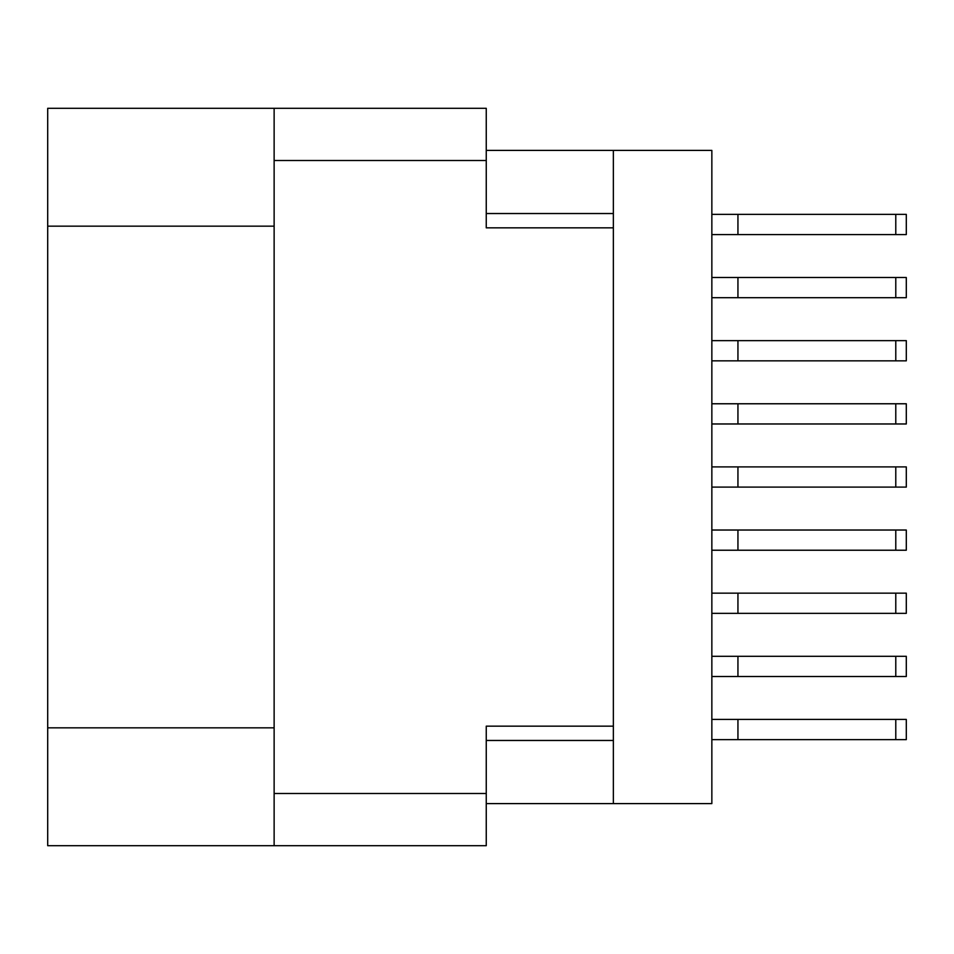 <?xml version="1.0" encoding="UTF-8"?>
<svg xmlns="http://www.w3.org/2000/svg" width="954" height="954" viewBox="0 0 954 954"><rect width="100%" height="100%" fill="white"/><g stroke="black" fill="none" stroke-linecap="round" stroke-linejoin="round"><path stroke-width="1.43" d="M274.132 226.158L47.7 226.158L47.7 108.303L486.254 108.303L486.254 227.839L613.362 227.839L613.362 803.602L486.254 803.602M613.362 726.161L486.254 726.161L486.254 845.697L47.7 845.697L47.7 727.842L274.132 727.842M47.7 226.158L47.7 727.842M274.132 845.697L274.132 108.303M613.362 803.602L711.851 803.602L711.851 150.398L613.362 150.398L613.362 227.839M486.254 150.398L613.362 150.398M711.851 656.292L906.3 656.292L906.3 676.493L711.851 676.493M737.943 656.292L737.943 676.493M711.851 719.423L906.3 719.423L906.3 739.636L711.851 739.636M737.943 719.423L737.943 739.636M711.851 593.161L906.3 593.161L906.3 613.362L711.851 613.362M737.943 593.161L737.943 613.362M711.851 403.769L906.3 403.769L906.3 423.97L711.851 423.97M737.943 403.769L737.943 423.97M711.851 466.9L906.3 466.9L906.3 487.1L711.851 487.1M737.943 466.9L737.943 487.1M711.851 340.638L906.3 340.638L906.3 360.839L711.851 360.839M737.943 340.638L737.943 360.839M711.851 530.03L906.3 530.03L906.3 550.231L711.851 550.231M737.943 530.03L737.943 550.231M711.851 214.364L906.3 214.364L906.3 234.577L711.851 234.577M737.943 214.364L737.943 234.577M711.851 277.507L906.3 277.507L906.3 297.708L711.851 297.708M737.943 277.507L737.943 297.708M274.132 793.501L486.254 793.501M486.254 160.499L274.132 160.499M486.254 740.471L613.362 740.471M613.362 213.529L486.254 213.529M895.782 656.292L895.782 676.493M895.782 719.423L895.782 739.636M895.782 593.161L895.782 613.362M895.782 403.769L895.782 423.97M895.782 466.9L895.782 487.1M895.782 340.638L895.782 360.839M895.782 530.03L895.782 550.231M895.782 214.364L895.782 234.577M895.782 277.507L895.782 297.708"/></g></svg>
